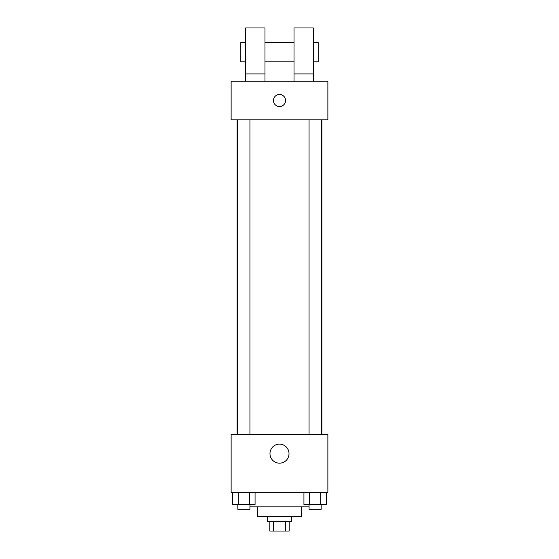<?xml version="1.0" encoding="UTF-8"?>
<svg xmlns="http://www.w3.org/2000/svg" width="559" height="559" viewBox="0 0 559 559"><rect width="100%" height="100%" fill="white"/><g stroke="black" fill="none" stroke-linecap="round" stroke-linejoin="round"><path stroke-width="0.84" d="M285.705 521.372L285.705 531.05L269.822 531.05L269.822 521.372M285.705 531.05L289.178 531.05L289.178 521.372M291.595 516.537L291.595 521.372L267.405 521.372L267.405 516.537M273.295 521.372L273.295 531.05M301.266 506.859L301.266 516.537L257.734 516.537L257.734 506.859M309.057 506.859L249.943 506.859M327.874 492.353L231.126 492.353L231.126 434.301L327.874 434.301L327.874 492.353M289.01 453.649A9.51 9.51 0 0 1 274.742 461.888A9.51 9.51 0 0 1 274.742 445.411A9.51 9.51 0 0 1 289.01 453.649M321.879 119.864L321.879 434.301M309.057 434.301L309.057 119.864M249.943 119.864L249.943 434.301M327.874 119.864L231.126 119.864L231.126 81.16L327.874 81.16L327.874 119.864M279.5 94.464A6.044 6.044 0 0 1 284.734 103.534A6.044 6.044 0 0 1 274.266 103.534A6.044 6.044 0 0 1 279.5 94.464M245.639 81.16L245.639 27.95L264.987 27.95L264.987 81.16M264.987 61.811L294.013 61.811M294.013 81.16L294.013 27.95L313.361 27.95L313.361 81.16M313.361 61.811L318.197 61.811L318.197 42.463L313.361 42.463M245.639 42.463L240.803 42.463L240.803 61.811L245.639 61.811M245.639 73.907L264.987 73.907M294.013 73.907L313.361 73.907M326.274 492.353L326.274 504.442L303.935 504.442L303.935 492.353M320.691 492.353L320.691 504.442M309.518 492.353L309.518 504.442M321.152 504.442L321.152 509.284L309.057 509.284L309.057 504.442M255.065 492.353L255.065 504.442L232.726 504.442L232.726 492.353M249.482 492.353L249.482 504.442M238.309 492.353L238.309 504.442M249.943 504.442L249.943 509.284L237.848 509.284L237.848 504.442M237.121 119.864L237.121 434.301M321.152 434.301L321.152 119.864M237.848 119.864L237.848 434.301M264.987 42.463L294.013 42.463"/></g></svg>
